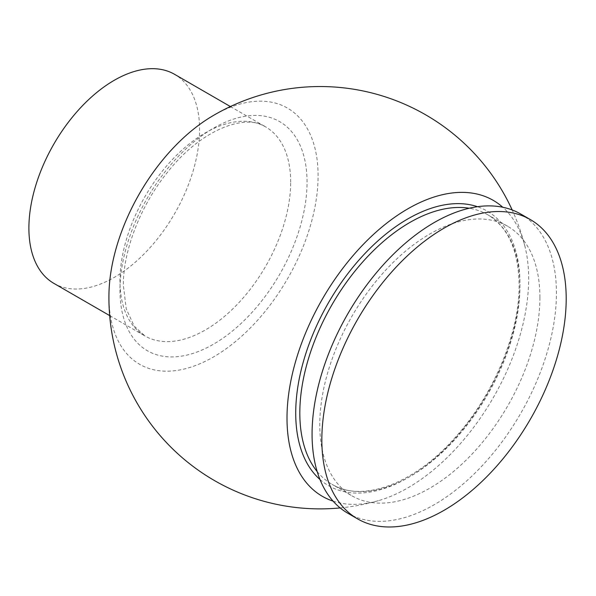 <?xml version="1.0" encoding="UTF-8"?>
<svg xmlns="http://www.w3.org/2000/svg" width="596" height="596" viewBox="0 0 596 596"><rect width="100%" height="100%" fill="white"/><g stroke="black" fill="none" stroke-linecap="round" stroke-linejoin="round"><path stroke-width="0.45" stroke-dasharray="2.98 2.23" d="M108.949 294.215A147.905 85.392 120 0 0 108.934 296.555A147.905 85.392 120 0 0 213.517 356.937A147.905 85.392 120 0 0 318.1 175.798A147.905 85.392 120 0 0 211.498 116.6M333.089 501.139A170.873 98.653 120 0 0 378.385 500.677A170.873 98.653 120 0 0 528.659 278.6A170.873 98.653 120 0 0 525.016 246.699A170.873 98.653 120 0 0 502.771 207.244M539.909 297.523A155.653 89.869 120 0 0 507.665 226.271A155.653 89.869 120 0 0 387.728 267.969A155.653 89.869 120 0 0 319.784 424.613A155.653 89.869 120 0 0 352.02 495.872A155.653 89.869 120 0 0 471.965 454.167A155.653 89.869 120 0 0 539.909 297.523M347.863 513.26A172.788 99.763 120 0 0 481.009 466.966A172.788 99.763 120 0 0 556.433 293.076A172.788 99.763 120 0 0 520.651 213.979M53.893 283.383A120.697 69.687 120 0 0 190.854 178.048A120.697 69.687 120 0 0 174.591 74.329M290.669 182.167A120.697 69.687 120 0 0 265.667 126.918A120.697 69.687 120 0 0 172.661 159.251A120.697 69.687 120 0 0 119.975 280.716A120.697 69.687 120 0 0 144.97 335.973A120.697 69.687 120 0 0 237.983 303.632A120.697 69.687 120 0 0 290.669 182.167M119.975 290.178A132.282 76.377 120 0 0 213.517 344.183A132.282 76.377 120 0 0 307.052 182.167A132.282 76.377 120 0 0 213.517 128.162A132.282 76.377 120 0 0 119.975 290.178M319.97 479.497A158.551 91.538 120 0 0 444.698 449.332A158.551 91.538 120 0 0 519.943 283.636A158.551 91.538 120 0 0 477.463 206.7M317.184 471.578A155.653 89.869 120 0 0 332.054 484.347A155.653 89.869 120 0 0 451.999 442.642A155.653 89.869 120 0 0 519.943 285.998A155.653 89.869 120 0 0 487.707 214.746A155.653 89.869 120 0 0 469.216 208.25M230.376 106.542L265.667 126.918C245.679 113.158 201.411 129.354 168.288 171.29C140.902 204.48 122.999 250.596 123.372 285.447L126.255 308.907L134.197 326.124L144.97 335.973L109.679 315.597M340.145 507.926A211.17 211.17 0 0 0 378.385 500.677M507.665 226.271L487.707 214.746C508.075 227.016 518.535 250.372 519.094 284.821C519.608 333.306 493.093 396.31 454.241 438.537C413.49 484.347 362.003 502.845 332.054 484.347L352.02 495.872M525.016 246.699A211.17 211.17 0 0 0 512.173 209.963"/><path stroke-width="0.89" d="M502.771 207.244A170.873 98.653 120 0 0 368.283 239.361A170.873 98.653 120 0 0 287.004 418.124A170.873 98.653 120 0 0 333.089 501.139M530.41 219.611L520.651 213.979A172.788 99.763 120 0 0 387.497 260.266A172.788 99.763 120 0 0 312.073 434.156A172.788 99.763 120 0 0 347.863 513.26L357.622 518.893A172.788 99.763 120 0 0 490.776 472.606A172.788 99.763 120 0 0 566.2 298.715A172.788 99.763 120 0 0 530.41 219.611A172.788 99.763 120 0 0 397.264 265.905A172.788 99.763 120 0 0 321.84 439.796A172.788 99.763 120 0 0 357.622 518.893M230.376 106.542L174.591 74.329A120.697 69.687 120 0 0 37.623 179.672A120.697 69.687 120 0 0 53.893 283.383L109.679 315.597M512.173 209.963A211.17 211.17 0 0 0 211.498 116.6A147.905 85.392 120 0 0 108.949 294.215A211.17 211.17 0 0 0 340.145 507.926M477.463 206.7A158.551 91.538 120 0 0 359.038 259.983A158.551 91.538 120 0 0 295.72 413.088A158.551 91.538 120 0 0 319.97 479.497M469.216 208.25A155.653 89.869 120 0 0 357.041 268.558A155.653 89.869 120 0 0 299.818 413.088A155.653 89.869 120 0 0 317.184 471.578"/></g></svg>
